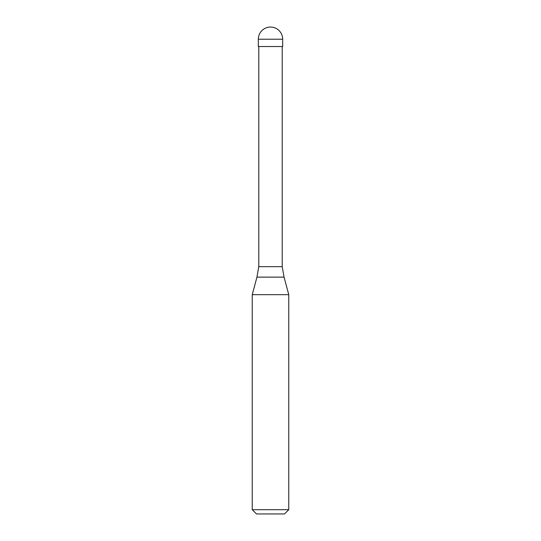 <?xml version="1.0" encoding="UTF-8"?>
<svg xmlns="http://www.w3.org/2000/svg" width="541" height="541" viewBox="0 0 541 541"><rect width="100%" height="100%" fill="white"/><g stroke="black" fill="none" stroke-linecap="round" stroke-linejoin="round"><path stroke-width="0.81" d="M282.673 39.223L282.673 46.526L258.327 46.526L258.327 39.223L282.673 39.223A12.172 12.172 0 0 0 270.5 27.05A12.172 12.172 0 0 0 258.327 39.223M282.213 46.526L282.213 266.679L258.787 266.679L256.941 277.127L284.059 277.127L288.759 294.669L252.241 294.669L252.241 509.69L288.759 509.69L288.759 294.669M288.759 509.69L284.498 513.95L256.502 513.95L252.241 509.69M282.213 266.679L284.059 277.127M258.787 46.526L258.787 266.679M256.941 277.127L252.241 294.669"/></g></svg>
